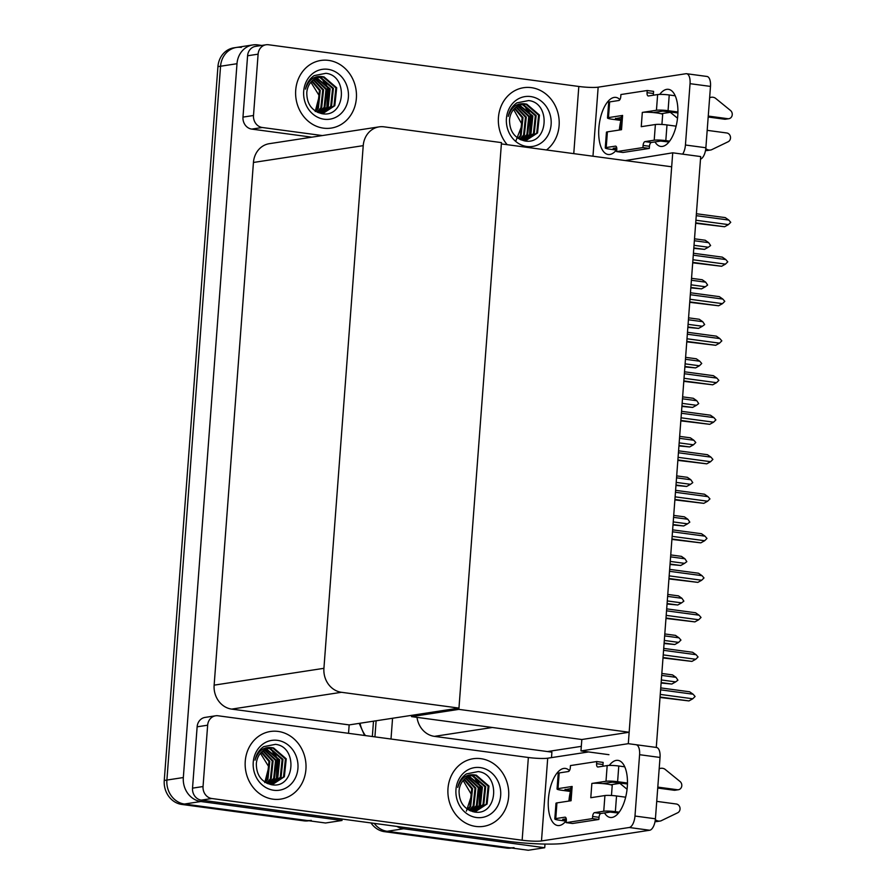 <?xml version="1.0" encoding="UTF-8"?>
<svg xmlns="http://www.w3.org/2000/svg" width="895" height="895" viewBox="0 0 895 895"><rect width="100%" height="100%" fill="white"/><g stroke="black" fill="none" stroke-linecap="round" stroke-linejoin="round"><path stroke-width="1.34" d="M581.314 746.363L547.438 751.554L551.902 752.158L551.499 757.617M417.014 717.354A21.603 19.164 81.3 0 0 434.411 736.361L547.438 751.554M544.999 844.063L544.719 847.733L528.285 850.25L387.166 831.287A21.603 19.164 -98.7 0 1 374.233 823.378A21.603 19.164 -98.7 0 0 387.166 831.287L509.132 847.677A21.603 19.164 -98.7 0 0 514.01 847.632M544.719 847.733L403.6 828.759A21.603 19.164 -98.7 0 1 396.832 826.409M374.915 736.865L376.124 720.777L374.915 736.865M391.003 739.035L392.558 718.26M672.727 152.81L628.301 743.678L656.27 747.437L700.696 156.569L672.727 152.81L625.359 160.563M411.622 715.34L411.532 716.626L581.828 739.516L580.967 750.927L608.936 754.686M628.301 743.678L580.967 750.927M411.532 716.626L458.866 709.366L501.379 143.905L671.675 166.794L629.151 732.255L581.828 739.516M458.866 709.366L629.151 732.255M342.091 819.059L341.991 820.48L325.556 822.997L184.437 804.034A21.603 19.164 -98.7 0 1 166.895 780.06L220.562 66.23A21.603 19.164 -98.7 0 1 236.448 47.446A21.603 19.164 -98.7 0 1 241.326 47.413M341.991 820.48L200.872 801.517A21.603 19.164 -98.7 0 1 183.33 777.542L236.996 63.713A21.603 19.164 -98.7 0 1 252.882 44.929A21.603 19.164 -98.7 0 1 257.76 44.895L261.754 45.432M458.956 708.09L501.48 142.618L383.989 126.821A21.603 19.164 81.3 0 0 379.111 126.866A21.603 19.164 81.3 0 0 363.225 145.65L323.923 668.319A21.603 19.164 81.3 0 0 341.465 692.294L458.956 708.09L349.173 724.905L348.535 733.318M379.111 126.866L269.317 143.681A21.603 19.164 81.3 0 0 253.442 162.465L214.14 685.145A21.603 19.164 81.3 0 0 231.682 709.108L349.173 724.905M511.582 848.001L511.381 848.035A21.603 19.164 -98.7 0 1 506.503 848.08L384.537 831.69A21.603 19.164 -98.7 0 1 371 822.941M372.342 736.518L373.495 721.18M311.281 820.379A21.603 19.164 -98.7 0 1 306.392 820.424L184.437 804.034A21.603 19.164 -98.7 0 1 166.895 780.06L220.562 66.23A21.603 19.164 -98.7 0 1 236.448 47.446L252.882 44.929M308.853 820.76L308.641 820.782A21.603 19.164 -98.7 0 1 303.763 820.827L181.808 804.437A21.603 19.164 -98.7 0 1 164.255 780.462L217.933 66.633A21.603 19.164 -98.7 0 1 233.819 47.849L236.448 47.446M661.685 675.401L675.993 677.325L672.514 674.897L661.83 673.465M675.993 677.325L677.918 680.189L675.647 681.889L661.338 679.965M661.114 683.03L671.821 684.037L661.136 682.594M671.821 684.037L675.647 681.889M660.018 697.462L688.949 700.919L660.051 697.037M660.599 689.844L693.11 694.218L695.091 696.489L692.775 698.782L660.253 694.408M693.11 694.218L689.631 691.79L660.745 687.908M688.949 700.919L692.775 698.782M659.716 94.4A28.808 12.877 97.7 0 1 668.442 89.332A28.808 12.877 97.7 0 1 677.75 115.869A28.808 12.877 97.7 0 1 660.767 146.433A28.808 12.877 97.7 0 1 654.995 141.913M323.498 128.153A34.211 30.34 81.3 0 0 331.217 128.086A34.211 30.34 81.3 0 0 356.445 94.009A34.211 30.34 81.3 0 0 328.588 60.39A34.211 30.34 81.3 0 0 320.857 60.457A34.211 30.34 81.3 0 0 295.63 94.534A34.211 30.34 81.3 0 0 323.498 128.153A34.211 30.34 -98.7 0 1 295.63 94.534A34.211 30.34 -98.7 0 1 320.857 60.457A34.211 30.34 -98.7 0 1 328.588 60.39A34.211 30.34 -98.7 0 1 356.445 94.009A34.211 30.34 -98.7 0 1 331.217 128.086A34.211 30.34 -98.7 0 1 323.498 128.153M546.498 149.968A34.211 30.34 81.3 0 0 558.122 113.654A34.211 30.34 81.3 0 0 531.317 87.643A34.211 30.34 81.3 0 0 523.597 87.71A34.211 30.34 81.3 0 0 499.779 109.984A34.211 30.34 81.3 0 0 507.174 144.677A34.211 30.34 -98.7 0 1 499.779 109.984A34.211 30.34 -98.7 0 1 523.597 87.71A34.211 30.34 -98.7 0 1 531.317 87.643A34.211 30.34 -98.7 0 1 558.122 113.654A34.211 30.34 -98.7 0 1 546.498 149.968M661.092 113.721L671.675 112.099M253.498 115.5A10.807 9.576 81.3 0 0 262.269 127.493L251.752 129.104A10.807 9.576 -98.7 0 1 242.981 117.111L253.498 115.5L258.107 54.159L247.591 55.77A10.807 9.576 -98.7 0 1 255.534 46.383L266.05 44.772A10.807 9.576 81.3 0 0 258.107 54.159M242.981 117.111L247.591 55.77M251.752 129.104L311.829 137.17M619.351 130.032A28.808 12.877 97.7 0 1 620.917 120.411M686.554 73.714L706.994 76.467A10.807 4.822 97.7 0 1 710.485 86.412L690.045 83.671A10.807 4.822 -82.3 0 0 686.554 73.714A10.807 4.822 -82.3 0 0 685.928 73.726L598.162 87.173L592.971 156.211M682.639 154.141A10.807 4.822 -82.3 0 0 685.436 145.012L705.875 147.753L710.485 86.412M705.875 147.753A10.807 4.822 97.7 0 1 700.505 159.131M685.436 145.012L690.045 83.671M616.778 149.577A28.808 12.877 97.7 0 1 608.175 154.488A28.808 12.877 97.7 0 1 599.258 124.226A28.808 12.877 97.7 0 1 615.849 97.398A28.808 12.877 97.7 0 1 619.899 99.614M573.762 153.627L578.819 86.468L268.489 44.75A10.807 9.576 81.3 0 0 266.05 44.772M322.345 135.559L262.269 127.493M578.819 86.468A14.398 1.678 -175.7 0 0 598.162 87.173M609.26 765.438A28.808 12.877 97.7 0 1 617.986 760.37A28.808 12.877 97.7 0 1 627.294 786.906A28.808 12.877 97.7 0 1 610.312 817.471A28.808 12.877 97.7 0 1 604.539 812.951M273.042 799.179A34.211 30.34 81.3 0 0 280.773 799.112A34.211 30.34 81.3 0 0 306 765.046A34.211 30.34 81.3 0 0 278.132 731.428A34.211 30.34 81.3 0 0 270.402 731.495A34.211 30.34 81.3 0 0 245.174 765.561A34.211 30.34 81.3 0 0 273.042 799.179A34.211 30.34 -98.7 0 1 245.174 765.561A34.211 30.34 -98.7 0 1 270.402 731.495A34.211 30.34 -98.7 0 1 278.132 731.428A34.211 30.34 -98.7 0 1 306 765.046A34.211 30.34 -98.7 0 1 280.773 799.112A34.211 30.34 -98.7 0 1 273.042 799.179M475.771 826.432A34.211 30.34 81.3 0 0 483.501 826.365A34.211 30.34 81.3 0 0 508.729 792.288A34.211 30.34 81.3 0 0 480.861 758.669A34.211 30.34 81.3 0 0 473.142 758.736A34.211 30.34 81.3 0 0 447.914 792.813A34.211 30.34 81.3 0 0 475.771 826.432A34.211 30.34 -98.7 0 1 447.914 792.813A34.211 30.34 -98.7 0 1 473.142 758.736A34.211 30.34 -98.7 0 1 480.861 758.669A34.211 30.34 -98.7 0 1 508.729 792.288A34.211 30.34 -98.7 0 1 483.501 826.365A34.211 30.34 -98.7 0 1 475.771 826.432M610.636 784.758L621.219 783.136M203.042 786.537A10.807 9.576 81.3 0 0 211.813 798.519L201.297 800.13A10.807 9.576 -98.7 0 1 192.526 788.148L203.042 786.537L207.651 725.196L197.135 726.807A10.807 9.576 -98.7 0 1 205.078 717.41L215.594 715.799A10.807 9.576 81.3 0 0 207.651 725.196M192.526 788.148L197.135 726.807M201.297 800.13L506.514 841.155A43.206 5.034 -175.7 0 0 564.544 843.28L649.68 830.247L629.252 827.495L541.486 840.942A14.398 1.678 4.3 0 1 522.143 840.226L211.813 798.519M568.896 801.059A28.808 12.877 97.7 0 1 570.473 791.437M656.169 747.448L656.538 747.493A10.807 4.822 97.7 0 1 660.029 757.45L639.589 754.698A10.807 4.822 -82.3 0 0 636.099 744.752M629.252 827.495A10.807 4.822 -82.3 0 0 634.98 816.039L655.42 818.791L660.029 757.45M655.42 818.791A10.807 4.822 97.7 0 1 649.68 830.247M634.98 816.039L639.589 754.698M566.322 820.603A28.808 12.877 97.7 0 1 557.719 825.526A28.808 12.877 97.7 0 1 548.803 795.263A28.808 12.877 97.7 0 1 565.394 768.425A28.808 12.877 97.7 0 1 569.444 770.64M588.563 751.945L547.706 758.199L541.486 840.942M522.143 840.226L528.363 757.494L218.033 715.776A10.807 9.576 81.3 0 0 215.594 715.799M528.363 757.494A14.398 1.678 -175.7 0 0 547.706 758.199M664.649 635.886L678.958 637.811L675.479 635.383L664.795 633.951M678.958 637.811L680.938 640.082L678.623 642.375L664.314 640.451M664.079 643.516L674.796 644.523L664.112 643.08M674.796 644.523L678.623 642.375M667.625 596.372L681.934 598.296L678.455 595.869L667.771 594.437M681.934 598.296L683.869 601.16L681.587 602.861L667.278 600.937M667.055 604.002L677.772 604.998L667.088 603.566M677.772 604.998L681.587 602.861M670.59 556.858L684.91 558.782L681.419 556.354L670.735 554.922M684.91 558.782L686.834 561.646L684.563 563.347L670.254 561.422M670.019 564.488L680.737 565.483L670.053 564.051M680.737 565.483L684.563 563.347M662.994 657.948L691.913 661.405L663.027 657.523M663.564 650.329L696.086 654.704L698.055 656.975L695.739 659.268L663.229 654.894M696.086 654.704L692.607 652.276L663.71 648.394M691.913 661.405L695.739 659.268M665.969 618.434L694.889 621.891L665.992 618.009M666.54 610.815L699.051 615.189L701.031 617.46L698.715 619.754L666.193 615.38M699.051 615.189L695.572 612.762L666.685 608.88M694.889 621.891L698.715 619.754M668.934 578.92L697.854 582.376L668.968 578.494M669.505 571.301L702.027 575.675L703.996 577.946L701.68 580.24L669.169 575.865M702.027 575.675L698.547 573.247L669.65 569.365M697.854 582.376L701.68 580.24M671.91 539.405L700.83 542.862L671.944 538.98M672.481 531.787L705.003 536.161L706.972 538.432L704.656 540.725L672.134 536.351M705.003 536.161L701.512 533.733L672.626 529.851M700.83 542.862L704.656 540.725M655.386 124.517A8.637 1.007 4.3 0 1 666.988 124.942L665.813 140.627A8.637 1.007 -175.7 0 0 654.2 140.202L655.386 124.517L641.245 126.676L642.319 112.412L656.449 110.253L657.635 94.557L648.428 95.966A3.602 1.611 97.7 0 1 648.215 95.966A3.602 1.611 97.7 0 1 647.051 92.655L647.219 90.507L653.596 91.368L653.439 93.505A3.602 1.611 97.7 0 0 653.507 95.183M666.988 124.942L676.128 126.161M707.184 130.346L726.762 132.975A4.598 4.083 -98.7 0 1 728.161 141.746L711.38 149.834A7.205 6.388 -98.7 0 1 710.585 150.013A7.205 6.388 -98.7 0 1 705.786 148.604M661.92 124.461L662.669 114.515A10.807 1.253 -175.7 0 0 653.35 112.557A10.807 1.253 -175.7 0 0 642.319 112.412M653.35 112.557L662.837 111.103L677.907 112.938M708.258 116.07L727.836 118.711L724.547 119.214L708.18 117.01M657.635 94.557A8.637 1.007 4.3 0 1 669.236 94.982L668.062 110.678L677.918 111.998M668.062 110.678A8.637 1.007 -175.7 0 0 656.449 110.253M606.206 147.552A8.637 1.007 -175.7 0 0 605.255 147.944L606.441 132.247A8.637 1.007 4.3 0 1 607.392 131.867L606.206 147.552L615.413 146.142A3.602 1.611 97.7 0 1 615.626 146.142A3.602 1.611 97.7 0 1 616.789 149.465L616.633 151.602L623.009 152.463L649.311 148.425L649.468 146.288A3.602 1.611 97.7 0 1 651.381 142.473L660.588 141.063L668.99 142.003M608.466 117.603A8.637 1.007 -175.7 0 0 607.504 117.983L608.689 102.287A8.637 1.007 4.3 0 1 609.64 101.907L608.466 117.603L622.596 115.433L621.522 129.697L607.392 131.867M622.596 115.433A10.807 1.253 -175.7 0 0 621.399 115.914L620.358 129.876M607.504 117.983A8.637 1.007 -175.7 0 0 612.18 119.236L621.063 120.422M615.491 118.364L621.13 119.494M615.469 118.733L621.287 117.469M613.243 148.313L616.722 147.787M605.255 147.944A8.637 1.007 -175.7 0 0 609.931 149.185L616.398 150.058M613.22 148.682L616.812 149.174M669.236 94.982L675.199 95.787M709.623 97.801A7.205 6.388 -98.7 0 1 711.301 97.264A7.205 6.388 -98.7 0 1 715.273 98.081L730.51 110.488A4.598 4.083 -98.7 0 1 727.836 118.711M647.219 90.507L620.917 94.534L620.761 96.682A3.602 1.611 97.7 0 1 618.848 100.497L609.64 101.907M616.633 151.602L642.923 147.574L649.311 148.425M642.923 147.574L643.091 145.438A3.602 1.611 97.7 0 1 644.993 141.611L654.2 140.202M665.813 140.627L669.65 141.141M670.321 112.311L677.526 118.218M724.547 119.214A4.598 4.083 81.3 0 0 725.588 119.203L728.877 118.699M710.585 150.013L707.296 150.517A7.205 6.388 -98.7 0 1 705.506 150.505M604.93 795.543A8.637 1.007 4.3 0 1 616.532 795.968L615.357 811.664A8.637 1.007 -175.7 0 0 603.745 811.239L604.93 795.543L590.789 797.713L591.863 783.438L605.993 781.279L607.179 765.583L597.972 766.993A3.602 1.611 97.7 0 1 597.759 767.004A3.602 1.611 97.7 0 1 596.596 763.681L596.764 761.544L603.14 762.406L602.984 764.543A3.602 1.611 97.7 0 0 603.062 766.221M616.532 795.968L625.672 797.199M656.729 801.372L676.307 804.001A4.598 4.083 -98.7 0 1 677.705 812.772L660.924 820.872A7.205 6.388 -98.7 0 1 660.13 821.051A7.205 6.388 -98.7 0 1 655.341 819.641M611.464 795.487L612.214 785.541A10.807 1.253 -175.7 0 0 602.894 783.595A10.807 1.253 -175.7 0 0 591.863 783.438M602.894 783.595L612.381 782.14L627.451 783.975M657.803 787.108L677.381 789.737L674.092 790.24L657.724 788.047M607.179 765.583A8.637 1.007 4.3 0 1 618.781 766.008L617.606 781.704L627.462 783.024M617.606 781.704A8.637 1.007 -175.7 0 0 605.993 781.279M555.761 818.589A8.637 1.007 -175.7 0 0 554.799 818.97L555.985 803.274A8.637 1.007 4.3 0 1 556.936 802.893L555.761 818.589L564.958 817.18A3.602 1.611 97.7 0 1 565.17 817.18A3.602 1.611 97.7 0 1 566.334 820.491L566.177 822.628L572.554 823.49L598.856 819.462L599.012 817.325A3.602 1.611 97.7 0 1 600.925 813.499L610.133 812.089L618.534 813.029M558.01 788.629A8.637 1.007 -175.7 0 0 557.048 789.01L558.234 773.325A8.637 1.007 4.3 0 1 559.185 772.933L558.01 788.629L572.14 786.47L571.066 800.734L556.936 802.893M572.14 786.47A10.807 1.253 -175.7 0 0 570.943 786.94L569.902 800.913M557.048 789.01A8.637 1.007 -175.7 0 0 561.724 790.263L570.607 791.46M565.036 789.39L570.674 790.52M565.014 789.759L570.831 788.506M562.787 819.35L566.266 818.813M554.799 818.97A8.637 1.007 -175.7 0 0 559.476 820.223L565.942 821.095M562.765 819.719L566.356 820.2M618.781 766.008L624.744 766.814M659.168 768.827A7.205 6.388 -98.7 0 1 660.846 768.302A7.205 6.388 -98.7 0 1 664.817 769.118L680.055 781.514A4.598 4.083 -98.7 0 1 677.381 789.737M596.764 761.544L570.462 765.572L570.305 767.709A3.602 1.611 97.7 0 1 568.392 771.524L559.185 772.933M566.177 822.628L592.468 818.601L598.856 819.462M592.468 818.601L592.635 816.464A3.602 1.611 97.7 0 1 594.537 812.649L603.745 811.239M615.357 811.664L619.195 812.179M619.866 783.338L627.071 789.256M674.092 790.24A4.598 4.083 81.3 0 0 675.132 790.229L678.421 789.726M660.13 821.051L656.84 821.554A7.205 6.388 -98.7 0 1 655.05 821.543M515.8 141.097L522.21 124.707L513.629 109.492M530.657 96.559A25.205 22.353 -98.7 0 1 551.119 124.528A25.205 22.353 -98.7 0 1 526.898 146.489A25.205 22.353 -98.7 0 1 506.425 118.52A25.205 22.353 -98.7 0 1 530.657 96.559M528.643 100.564C551.387 102.847 548.255 145.661 524.582 140.907C514.535 138.166 509.523 131.151 509.523 119.885A18.001 15.965 81.3 0 1 522.758 104.234A18.001 15.965 81.3 0 1 526.831 104.2C517.724 102.265 511.515 106.337 508.215 116.406C509.434 110.51 512.32 106.002 516.874 102.869L528.643 100.564M526.282 140.112L536.72 133.098L538.611 115.175L526.003 104.323L522.411 104.29M520.868 139.81L526.696 140.056L537.548 132.963L539.439 115.052L526.831 104.2M524.627 140.224L533.442 133.601L535.322 115.679L522.725 104.827L520.756 104.681M525.041 140.213L534.259 133.467L536.15 115.556L523.541 104.704L521.17 104.57M522.937 140.157L530.153 134.105L532.044 116.182L519.145 105.286M523.362 140.191L530.97 133.97L532.861 116.059L519.547 105.118M521.214 139.888L526.864 134.608L528.755 116.686L517.556 106.113M521.651 139.978L527.681 134.474L529.572 116.563L517.948 105.878M519.682 139.251L523.575 135.111L525.466 117.189L516.012 107.176M520.062 139.441L524.403 134.977L526.282 117.066L516.393 106.885M518.082 138.3L520.286 135.615L522.177 117.692L514.502 108.519M518.485 138.568L521.114 135.492L523.004 117.569L514.871 108.15M529.572 134.921L530.455 115.377L525.712 107.859M530.78 133.075L530.858 115.321L527.3 109.134M315.219 111.573L319.291 95.81L310.889 82.239M327.917 69.307A25.205 22.353 -98.7 0 1 348.39 97.275A25.205 22.353 -98.7 0 1 324.169 119.236A25.205 22.353 -98.7 0 1 303.696 91.268A25.205 22.353 -98.7 0 1 327.917 69.307M325.914 73.312C348.658 75.594 345.526 118.408 321.853 113.654C311.807 110.913 306.784 103.898 306.795 92.632A18.001 15.965 81.3 0 1 320.03 76.981A18.001 15.965 81.3 0 1 324.091 76.948C314.995 75.012 308.786 79.084 305.486 89.153C306.705 83.257 309.592 78.749 314.134 75.616L325.914 73.312M323.554 112.859L333.992 105.845L335.882 87.934L323.274 77.071L319.672 77.037M318.139 112.569L323.968 112.804L334.808 105.722L336.699 87.799L324.091 76.948M321.887 112.983L330.702 106.348L332.593 88.437L319.985 77.574L318.027 77.44M322.312 112.971L331.53 106.225L333.41 88.303L320.813 77.451L318.441 77.317M320.197 112.904L327.413 106.852L329.304 88.941L316.416 78.044M320.623 112.938L328.241 106.729L330.132 88.806L316.808 77.865M318.486 112.636L324.135 107.355L326.015 89.444L314.827 78.861M318.911 112.725L324.952 107.232L326.843 89.31L315.219 78.637M316.953 111.998L320.846 107.859L322.737 89.948L313.284 79.923M317.333 112.188L321.663 107.736L323.554 89.813L313.664 79.633M315.342 111.047L317.557 108.362L319.448 90.451L311.773 81.266M315.756 111.316L318.374 108.239L320.265 90.317L312.142 80.908M326.832 107.668L327.715 88.135L322.983 80.606M328.051 105.823L328.129 88.068L324.572 81.881M466.362 811.15L471.687 794.984L463.174 780.518M480.201 767.586A25.205 22.353 -98.7 0 1 500.663 795.554A25.205 22.353 -98.7 0 1 476.442 817.515A25.205 22.353 -98.7 0 1 455.969 789.547A25.205 22.353 -98.7 0 1 480.201 767.586M478.187 771.591C500.931 773.884 497.799 816.687 474.126 811.944C464.08 809.192 459.068 802.188 459.068 790.911A18.001 15.965 81.3 0 1 472.303 775.26A18.001 15.965 81.3 0 1 476.375 775.227C467.268 773.302 461.07 777.363 457.759 787.432C458.99 781.548 461.865 777.028 466.418 773.895L478.187 771.591M475.827 811.138L486.265 804.124L488.155 786.213L475.547 775.35L471.956 775.316M470.412 810.848L476.241 811.083L487.093 804.001L488.983 786.078L476.375 775.227M472.672 811.62L473.768 811.373M474.171 811.262L482.987 804.627L484.866 786.716L472.269 775.853L470.3 775.719M472.683 811.631L474.182 811.351M474.585 811.25L483.803 804.504L485.694 786.593L473.086 775.73L470.714 775.596M472.482 811.183L479.698 805.131L481.588 787.22L468.689 776.323M472.907 811.228L480.514 805.008L482.405 787.097L469.092 776.155M470.759 810.926L476.408 805.634L478.299 787.723L467.1 777.14M471.195 811.004L477.225 805.511L479.116 787.6L467.492 776.916M469.226 810.277L473.119 806.138L475.01 788.226L465.557 778.202M469.606 810.478L473.947 806.015L475.827 788.103L465.937 777.912M467.626 809.326L469.83 806.641L471.721 788.73L464.046 779.556M468.04 809.595L470.658 806.518L472.549 788.607L464.415 779.187M479.116 805.959L480 786.414L475.256 778.885M480.324 804.113L480.402 786.347L476.845 780.16M264.763 782.599L268.836 766.836L260.434 753.266M277.461 740.344A25.205 22.353 -98.7 0 1 297.934 768.313A25.205 22.353 -98.7 0 1 273.713 790.263A25.205 22.353 -98.7 0 1 253.24 762.294A25.205 22.353 -98.7 0 1 277.461 740.344M275.459 744.349C298.203 746.631 295.07 789.435 271.398 784.691C261.351 781.939 256.328 774.936 256.339 763.659A18.001 15.965 81.3 0 1 269.574 748.007A18.001 15.965 81.3 0 1 273.646 747.974C264.54 746.05 258.331 750.111 255.03 760.179C256.25 754.295 259.136 749.786 263.678 746.643L275.459 744.349M273.098 783.897L283.536 776.871L285.427 758.96L272.818 748.097L269.227 748.063M267.683 783.595L273.512 783.841L284.364 776.748L286.243 758.837L273.646 747.974M271.431 784.009L280.247 777.375L282.138 759.463L269.529 748.6L267.571 748.466M271.856 783.998L281.075 777.252L282.965 759.34L270.357 748.477L267.985 748.354M269.742 783.942L276.958 777.878L278.848 759.967L265.96 749.07M270.167 783.975L277.786 777.755L279.676 759.844L266.352 748.902M268.03 783.673L273.68 778.381L275.559 760.47L264.372 749.887M268.455 783.763L274.496 778.258L276.387 760.347L264.763 749.663M266.497 783.035L270.391 778.885L272.281 760.974L262.828 750.95M266.878 783.226L271.207 778.762L273.098 760.851L263.208 750.659M264.886 782.085L267.102 779.388L268.992 761.477L261.318 752.303M265.3 782.342L267.918 779.265L269.809 761.354L261.687 751.934M276.376 778.706L277.26 759.161L272.527 751.643M277.595 776.86L277.674 759.094L274.116 752.908M673.566 517.344L687.875 519.268L684.395 516.84L673.711 515.408M687.875 519.268L689.81 522.132L687.528 523.832L673.219 521.908M672.995 524.973L683.713 525.969L673.029 524.537M683.713 525.969L687.528 523.832M676.542 477.829L690.85 479.754L687.371 477.326L676.687 475.894M690.85 479.754L692.775 482.618L690.504 484.318L676.195 482.394M675.96 485.459L686.678 486.455L675.993 485.023M686.678 486.455L690.504 484.318M679.506 438.315L693.815 440.239L690.336 437.812L679.652 436.38M693.815 440.239L695.795 442.51L693.48 444.804L679.171 442.88M678.936 445.945L689.653 446.941L678.969 445.509M689.653 446.941L693.48 444.804M674.875 499.891L703.806 503.348L674.908 499.466M675.456 492.272L707.967 496.647L709.948 498.918L707.621 501.211L675.11 496.837M707.967 496.647L704.488 494.219L675.602 490.337M703.806 503.348L707.621 501.211M677.851 460.377L706.77 463.834L677.884 459.952M678.421 452.758L710.943 457.132L712.912 459.403L710.596 461.697L678.074 457.323M710.943 457.132L707.464 454.705L678.567 450.823M706.77 463.834L710.596 461.697M680.815 420.863L709.746 424.319L680.849 420.437M681.397 413.244L713.908 417.618L715.888 419.889L713.572 422.183L681.05 417.808M713.908 417.618L710.429 415.19L681.543 411.308M709.746 424.319L713.572 422.183M682.482 398.801L696.791 400.725L693.312 398.297L682.628 396.865M696.791 400.725L698.715 403.589L696.444 405.29L682.135 403.365M681.912 406.431L692.618 407.426L681.934 405.994M692.618 407.426L696.444 405.29M685.447 359.287L699.756 361.211L696.276 358.783L685.592 357.351M699.756 361.211L701.736 363.482L699.42 365.775L685.111 363.851M684.876 366.916L695.594 367.912L684.91 366.48M695.594 367.912L699.42 365.775M688.423 319.772L702.732 321.697L699.252 319.269L688.568 317.837M702.732 321.697L704.667 324.561L702.385 326.261L688.076 324.337M687.852 327.402L698.57 328.398L687.886 326.966M698.57 328.398L702.385 326.261M691.387 280.258L705.707 282.182L702.217 279.755L691.544 278.323M705.707 282.182L707.632 285.046L705.361 286.747L691.052 284.823M690.817 287.877L701.535 288.884L690.85 287.452M701.535 288.884L705.361 286.747M694.363 240.744L708.672 242.668L705.193 240.24L694.509 238.808M708.672 242.668L710.608 245.532L708.325 247.233L694.017 245.308M693.793 248.362L704.51 249.369L693.826 247.937M704.51 249.369L708.325 247.233M683.791 381.348L712.711 384.805L683.825 380.923M684.362 373.73L716.884 378.104L718.853 380.375L716.537 382.668L684.026 378.294M716.884 378.104L713.404 375.676L684.507 371.794M712.711 384.805L716.537 382.668M686.767 341.834L715.687 345.291L686.801 341.409M687.338 334.215L719.849 338.59L721.829 340.861L719.513 343.154L686.991 338.78M719.849 338.59L716.369 336.162L687.483 332.28M715.687 345.291L719.513 343.154M689.732 302.32L718.651 305.777L689.765 301.895M690.302 294.701L722.824 299.075L724.793 301.346L722.478 303.64L689.967 299.266M722.824 299.075L719.345 296.648L690.448 292.766M718.651 305.777L722.478 303.64M692.708 262.806L721.627 266.262L692.741 262.38M693.278 255.187L725.8 259.561L727.769 261.832L725.453 264.126L692.931 259.751M725.8 259.561L722.31 257.133L693.424 253.251M721.627 266.262L725.453 264.126M695.672 223.291L724.603 226.748L695.706 222.866M696.254 215.673L728.765 220.047L730.745 222.318L728.418 224.611L695.907 220.237M728.765 220.047L725.286 217.619L696.399 213.737M724.603 226.748L728.418 224.611M492.362 727.49L434.411 736.361M403.6 828.759L384.537 831.69M236.996 63.713L217.933 66.633M183.33 777.542L164.255 780.462M200.872 801.517L181.808 804.437M363.225 145.65L253.442 162.465M323.923 668.319L214.14 685.145M341.465 692.294L231.682 709.108M360.036 723.238A28.808 25.552 81.3 0 0 365.451 735.6M506.503 848.08L509.132 847.677M303.763 820.827L306.392 820.424M647.051 92.655L653.439 93.505M643.091 145.438L649.468 146.288M644.993 141.611L651.381 142.473M596.596 763.681L602.984 764.543M592.635 816.464L599.012 817.325M594.537 812.649L600.925 813.499M524.09 134.284A27.387 24.288 81.3 0 0 524.649 131.599M321.361 107.031A27.387 24.288 81.3 0 0 321.92 104.346M473.645 805.31A27.387 24.288 81.3 0 0 474.205 802.636M270.905 778.057A27.387 24.288 81.3 0 0 271.465 775.383M364.578 735.477L359.231 723.361M709.645 97.521L711.301 97.264M659.19 768.548L660.846 768.302M526.696 140.056L525.88 140.179M523.732 134.876L524.101 133.344M323.968 112.804L323.14 112.927M320.992 107.624L321.372 106.091M476.241 811.083L475.424 811.217M473.276 805.903L473.645 804.37M273.512 783.841L272.684 783.964M270.547 778.65L270.916 777.128"/></g></svg>
